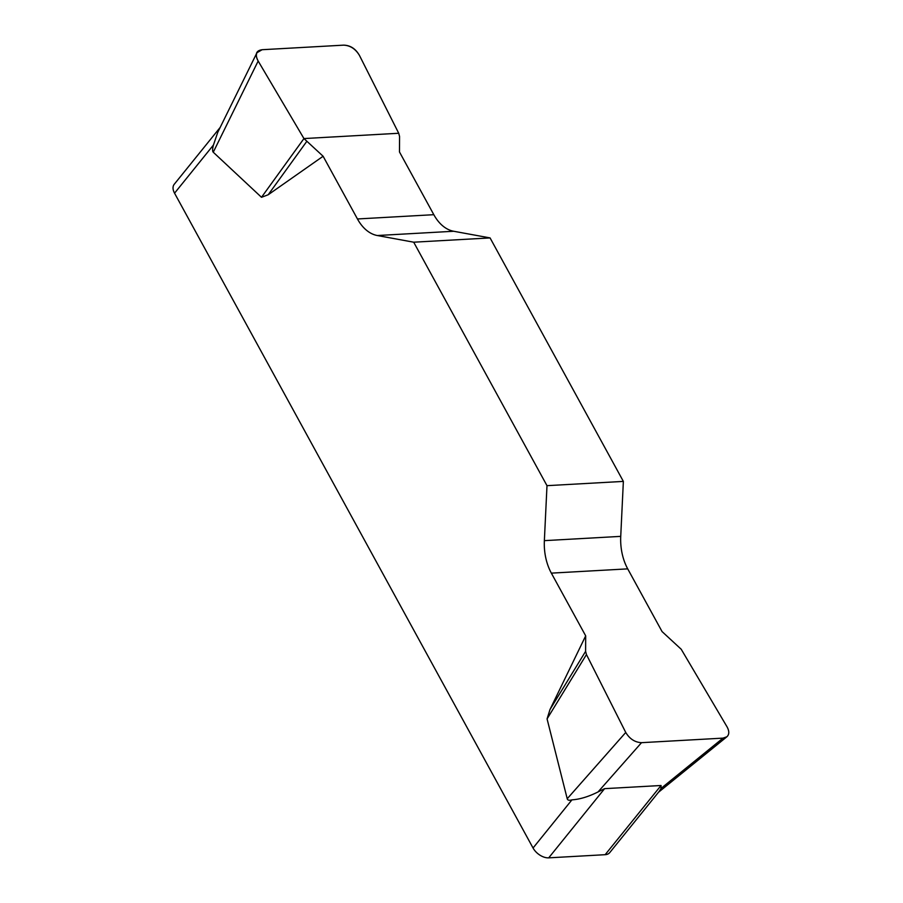 <?xml version="1.0" encoding="UTF-8"?>
<svg xmlns="http://www.w3.org/2000/svg" width="903" height="903" viewBox="0 0 903 903"><rect width="100%" height="100%" fill="white"/><g stroke="black" fill="none" stroke-linecap="round" stroke-linejoin="round"><path stroke-width="1.35" d="M659.732 790.735L609.751 852.601A13.229 8.071 -141.1 0 1 605.157 854.689L548.708 857.85A13.229 8.071 -141.1 0 1 533.052 848.007L571.938 799.855C569.195 800.645 567.615 800.272 567.219 798.749L547.071 718.901L550.006 709.51L585.686 635.847L585.607 651.356L586.453 654.562L625.745 732.457C629.684 738.936 634.944 742.345 641.525 742.672L723.032 738.123L726.892 736.769C729.353 734.466 729.398 731.137 727.017 726.791L681.223 649.268L662.057 631.569L627.72 568.867A44.1 28.975 86.8 0 1 620.733 536.371L623.363 481.401L490.069 237.918L453.678 231.258A44.1 28.975 86.8 0 1 433.824 214.688L399.487 151.986L399.566 136.477L398.72 133.26L359.428 55.376C355.489 48.886 350.229 45.477 343.648 45.15L262.141 49.71L256.971 52.701C255.921 55.027 256.317 57.803 258.156 61.043L303.95 138.565L323.116 156.253L357.453 218.966A44.1 28.975 -93.2 0 0 377.307 235.525L413.698 242.196L490.069 237.918M623.363 481.401L546.992 485.667L544.362 540.649A44.1 28.975 -93.2 0 0 551.349 573.134L585.686 635.847M546.992 485.667L413.698 242.196M323.116 156.253L268.191 194.766L261.498 197.294L213.255 152.223C212.34 151.343 212.397 148.939 213.435 145.033L174.55 193.186A13.229 8.071 -141.1 0 1 174.211 184.314L220.174 127.425M533.052 848.007L174.55 193.186M571.938 799.855C579.805 799.347 588.496 796.706 598.023 791.954L604.604 788.658L661.052 785.497L661.019 788.432L659.314 791.22M217.725 132.459L213.435 145.033M306.569 141.681L268.191 194.766M303.95 138.565L261.498 197.294M585.607 651.356L550.006 709.51M586.453 654.562L547.071 718.901M258.213 61.122C254.669 54.338 256 50.534 262.22 49.71L343.569 45.15C350.296 45.263 355.59 48.694 359.462 55.455L398.72 133.26L303.95 138.565L258.213 61.122M604.604 788.658L548.708 857.85M605.157 854.689L661.052 785.497M544.362 540.649L620.733 536.371M627.72 568.867L551.349 573.134M453.678 231.258L377.307 235.525M357.453 218.966L433.824 214.688M258.156 61.043L213.255 152.223M567.219 798.749L625.745 732.457M661.019 788.432L723.032 738.123M641.525 742.672L598.023 791.954M256.723 53.198L217.736 132.38M726.52 737.074L658.479 792.281"/></g></svg>

